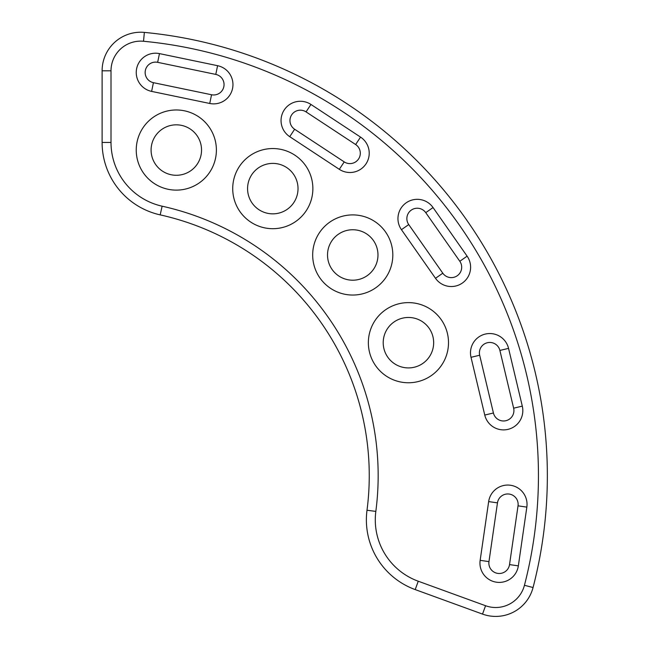<?xml version="1.0" encoding="UTF-8"?>
<svg xmlns="http://www.w3.org/2000/svg" width="648" height="648" viewBox="0 0 648 648"><rect width="100%" height="100%" fill="white"/><g stroke="black" fill="none" stroke-linecap="round" stroke-linejoin="round"><path stroke-width="0.97" d="M448.505 342.687A40.071 40.071 0 0 0 388.403 307.986A40.071 40.071 0 0 0 388.403 377.395A40.071 40.071 0 0 0 448.505 342.687M433.666 342.687A25.232 25.232 0 0 0 395.823 320.841A25.232 25.232 0 0 0 395.823 364.541A25.232 25.232 0 0 0 433.666 342.687A25.232 25.232 0 0 0 395.823 320.841A25.232 25.232 0 0 0 395.823 364.541A25.232 25.232 0 0 0 433.666 342.687A25.232 25.232 0 0 0 395.823 320.841A25.232 25.232 0 0 0 395.823 364.541A25.232 25.232 0 0 0 433.666 342.687M392.818 254.972A40.071 40.071 0 0 0 332.716 220.271A40.071 40.071 0 0 0 332.716 289.68A40.071 40.071 0 0 0 392.818 254.972M377.978 254.972A25.232 25.232 0 0 0 340.135 233.126A25.232 25.232 0 0 0 340.135 276.826A25.232 25.232 0 0 0 377.978 254.972A25.232 25.232 0 0 0 340.135 233.126A25.232 25.232 0 0 0 340.135 276.826A25.232 25.232 0 0 0 377.978 254.972A25.232 25.232 0 0 0 340.135 233.126A25.232 25.232 0 0 0 340.135 276.826A25.232 25.232 0 0 0 377.978 254.972M303.944 213.832A40.071 40.071 0 0 0 279.053 149.04A40.071 40.071 0 0 0 235.386 202.994A40.071 40.071 0 0 0 303.944 213.832M292.41 204.493A25.232 25.232 0 0 0 276.736 163.701A25.232 25.232 0 0 0 249.245 197.664A25.232 25.232 0 0 0 292.41 204.493A25.232 25.232 0 0 0 276.736 163.701A25.232 25.232 0 0 0 249.245 197.664A25.232 25.232 0 0 0 292.41 204.493A25.232 25.232 0 0 0 276.736 163.701A25.232 25.232 0 0 0 249.245 197.664A25.232 25.232 0 0 0 292.41 204.493M209.895 128.183A40.071 40.071 0 0 0 140.584 131.909A40.071 40.071 0 0 0 178.467 190.067A40.071 40.071 0 0 0 209.895 128.183M197.454 136.282A25.232 25.232 0 0 0 153.819 138.632A25.232 25.232 0 0 0 177.674 175.244A25.232 25.232 0 0 0 197.454 136.282M442.795 273.197L408.734 224.573A10.392 10.392 0 0 1 411.286 210.106A10.392 10.392 0 0 1 425.752 212.657L459.813 261.274A10.392 10.392 0 0 1 457.269 275.74A10.392 10.392 0 0 1 442.795 273.197L435.505 278.308A19.294 19.294 0 0 0 462.38 283.038A19.294 19.294 0 0 0 467.111 256.163L433.042 207.546A19.294 19.294 0 0 0 406.175 202.816A19.294 19.294 0 0 0 401.444 229.684L435.505 278.308M360.539 137.101L355.639 144.536L306.059 111.893L355.639 144.536A10.392 10.392 0 0 1 358.603 158.93A10.392 10.392 0 0 1 344.218 161.895L294.629 129.244A10.392 10.392 0 0 1 291.665 114.858A10.392 10.392 0 0 1 306.059 111.893L310.951 104.45A19.294 19.294 0 0 0 284.229 109.958A19.294 19.294 0 0 0 289.737 136.679L339.317 169.331A19.294 19.294 0 0 0 366.039 163.823A19.294 19.294 0 0 0 360.539 137.101L310.951 104.45M499.892 350.438A10.392 10.392 0 0 0 487.377 342.735A10.392 10.392 0 0 0 479.674 355.25A10.392 10.392 0 0 1 487.377 342.735A10.392 10.392 0 0 1 499.892 350.438L513.637 408.183A10.392 10.392 0 0 1 505.934 420.698A10.392 10.392 0 0 1 493.42 412.995L479.674 355.25A10.392 10.392 0 0 1 487.377 342.735A10.392 10.392 0 0 1 499.892 350.438L508.55 348.373A19.294 19.294 0 0 0 485.312 334.068A19.294 19.294 0 0 0 471.015 357.307L484.761 415.06A19.294 19.294 0 0 0 508 429.365A19.294 19.294 0 0 0 522.296 406.126L508.55 348.373M151.616 91.392L153.422 82.677L211.548 94.754L153.422 82.677A10.392 10.392 0 0 1 145.371 70.389A10.392 10.392 0 0 1 157.65 62.33L215.776 74.407L157.65 62.33L159.465 53.614A19.294 19.294 0 0 0 136.647 68.583A19.294 19.294 0 0 0 151.616 91.392L209.741 103.469A19.294 19.294 0 0 0 232.551 88.501A19.294 19.294 0 0 0 217.59 65.691L159.465 53.614M488.965 561.622L497.47 502.864A10.392 10.392 0 0 1 509.239 494.068A10.392 10.392 0 0 1 518.027 505.837L509.531 564.594A10.392 10.392 0 0 1 497.761 573.391A10.392 10.392 0 0 1 488.965 561.622L480.152 560.342A19.294 19.294 0 0 0 496.481 582.204A19.294 19.294 0 0 0 518.343 565.866L526.84 507.117A19.294 19.294 0 0 0 510.511 485.255A19.294 19.294 0 0 0 488.657 501.593L480.152 560.342M211.548 94.754A10.392 10.392 0 0 0 223.835 86.694A10.392 10.392 0 0 0 215.776 74.407A10.392 10.392 0 0 1 223.835 86.694A10.392 10.392 0 0 1 211.548 94.754L209.741 103.469M162.122 206.186L160.186 214.877A267.146 267.146 0 0 1 367.003 510.243A74.204 74.204 0 0 0 415.206 589.591L482.517 614.093A38.588 38.588 0 0 0 533.061 587.525A445.241 445.241 0 0 0 144.358 32.4A38.588 38.588 0 0 0 102.109 70.81L102.109 142.447A74.204 74.204 0 0 0 160.186 214.877A267.146 267.146 0 0 1 367.003 510.243A74.204 74.204 0 0 0 415.206 589.591L418.252 581.224A65.302 65.302 0 0 1 375.832 511.402A276.048 276.048 0 0 0 162.122 206.186A65.302 65.302 0 0 1 111.011 142.447L111.011 70.81A29.687 29.687 0 0 1 143.516 41.261A436.339 436.339 0 0 1 524.443 585.29A29.687 29.687 0 0 1 485.563 605.726L418.252 581.224M401.444 229.684L408.734 224.573A10.392 10.392 0 0 1 411.286 210.106A10.392 10.392 0 0 1 425.752 212.657L433.042 207.546M289.737 136.679L294.629 129.244A10.392 10.392 0 0 1 291.665 114.858A10.392 10.392 0 0 1 306.059 111.893M488.657 501.593L497.47 502.864A10.392 10.392 0 0 1 509.239 494.068A10.392 10.392 0 0 1 518.027 505.837L526.84 507.117M471.015 357.307L479.674 355.25M484.761 415.06L493.42 412.995M513.637 408.183L522.296 406.126M459.813 261.274L467.111 256.163M509.531 564.594L518.343 565.866M339.317 169.331L344.218 161.895M215.776 74.407L217.59 65.691M485.563 605.726L482.517 614.093A38.588 38.588 0 0 0 533.061 587.525L524.443 585.29M111.011 142.447L102.109 142.447M367.003 510.243L375.832 511.402M111.011 70.81L102.109 70.81M143.516 41.261L144.358 32.4"/></g></svg>
